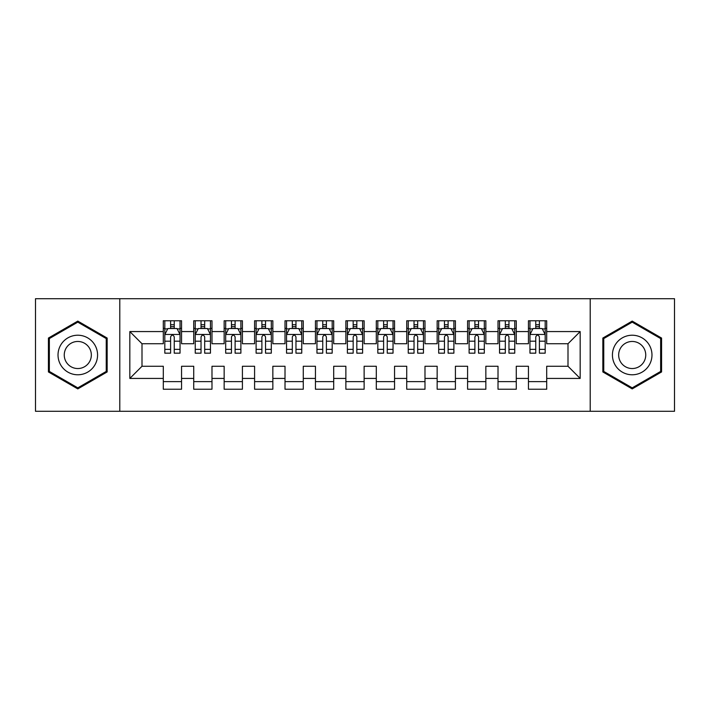<?xml version="1.0" encoding="UTF-8"?>
<svg xmlns="http://www.w3.org/2000/svg" width="710" height="710" viewBox="0 0 710 710"><rect width="100%" height="100%" fill="white"/><g stroke="black" fill="none" stroke-linecap="round" stroke-linejoin="round"><path stroke-width="1.06" d="M590.214 411.294L674.5 411.294L674.5 298.706L590.214 298.706L590.214 411.294L119.786 411.294L119.786 298.706L35.5 298.706L35.5 411.294L119.786 411.294M590.214 298.706L119.786 298.706M129.832 378.43L129.832 331.57L163.3 331.57L163.3 343.738L142 343.738L142 366.262L129.832 378.43L163.3 378.43L163.3 389.231L181.556 389.231L181.556 378.43L193.732 378.43L193.732 389.231L211.988 389.231L211.988 378.43L224.156 378.43L224.156 389.231L242.412 389.231L242.412 378.43L254.588 378.43L254.588 389.231L272.844 389.231L272.844 378.43L285.012 378.43L285.012 389.231L303.268 389.231L303.268 378.43L315.444 378.43L315.444 389.231L333.7 389.231L333.7 378.43L345.868 378.43L345.868 389.231L364.132 389.231L364.132 378.43L376.3 378.43L376.3 389.231L394.556 389.231L394.556 378.43L406.732 378.43L406.732 389.231L424.988 389.231L424.988 378.43L437.156 378.43L437.156 389.231L455.412 389.231L455.412 378.43L467.588 378.43L467.588 389.231L485.844 389.231L485.844 378.43L498.012 378.43L498.012 389.231L516.268 389.231L516.268 378.43L528.444 378.43L528.444 389.231L546.7 389.231L546.7 366.262L568 366.262L568 343.738L546.7 343.738L546.7 331.57L580.168 331.57L580.168 378.43L546.7 378.43M546.7 331.57L546.7 320.769L528.444 320.769L528.444 331.57L516.268 331.57L516.268 320.769L498.012 320.769L498.012 331.57L485.844 331.57L485.844 320.769L467.588 320.769L467.588 331.57L455.412 331.57L455.412 320.769L437.156 320.769L437.156 331.57L424.988 331.57L424.988 320.769L406.732 320.769L406.732 331.57L394.556 331.57L394.556 320.769L376.3 320.769L376.3 331.57L364.132 331.57L364.132 320.769L345.868 320.769L345.868 331.57L333.7 331.57L333.7 320.769L315.444 320.769L315.444 331.57L303.268 331.57L303.268 320.769L285.012 320.769L285.012 331.57L272.844 331.57L272.844 320.769L254.588 320.769L254.588 331.57L242.412 331.57L242.412 320.769L224.156 320.769L224.156 331.57L211.988 331.57L211.988 320.769L193.732 320.769L193.732 331.57L181.556 331.57L181.556 320.769L163.3 320.769L163.3 331.57M516.268 378.43L516.268 366.262L528.444 366.262L528.444 378.43M580.168 331.57L568 343.738M485.844 378.43L485.844 366.262L498.012 366.262L498.012 378.43M528.444 331.57L528.444 343.738L516.268 343.738L516.268 331.57M455.412 378.43L455.412 366.262L467.588 366.262L467.588 378.43M498.012 331.57L498.012 343.738L485.844 343.738L485.844 331.57M424.988 378.43L424.988 366.262L437.156 366.262L437.156 378.43M467.588 331.57L467.588 343.738L455.412 343.738L455.412 331.57M394.556 378.43L394.556 366.262L406.732 366.262L406.732 378.43M437.156 331.57L437.156 343.738L424.988 343.738L424.988 331.57M364.132 378.43L364.132 366.262L376.3 366.262L376.3 378.43M406.732 331.57L406.732 343.738L394.556 343.738L394.556 331.57M333.7 378.43L333.7 366.262L345.868 366.262L345.868 378.43M376.3 331.57L376.3 343.738L364.132 343.738L364.132 331.57M303.268 378.43L303.268 366.262L315.444 366.262L315.444 378.43M345.868 331.57L345.868 343.738L333.7 343.738L333.7 331.57M272.844 378.43L272.844 366.262L285.012 366.262L285.012 378.43M315.444 331.57L315.444 343.738L303.268 343.738L303.268 331.57M242.412 378.43L242.412 366.262L254.588 366.262L254.588 378.43M285.012 331.57L285.012 343.738L272.844 343.738L272.844 331.57M211.988 378.43L211.988 366.262L224.156 366.262L224.156 378.43M254.588 331.57L254.588 343.738L242.412 343.738L242.412 331.57M181.556 378.43L181.556 366.262L193.732 366.262L193.732 378.43M224.156 331.57L224.156 343.738L211.988 343.738L211.988 331.57M142 366.262L163.3 366.262L163.3 378.43M193.732 331.57L193.732 343.738L181.556 343.738L181.556 331.57M528.444 328.375L529.962 328.375M545.182 328.375L546.7 328.375M498.012 328.375L499.538 328.375M514.75 328.375L516.268 328.375M467.588 328.375L469.106 328.375M484.318 328.375L485.844 328.375M437.156 328.375L438.682 328.375M453.894 328.375L455.412 328.375M406.732 328.375L408.25 328.375M423.462 328.375L424.988 328.375M376.3 328.375L377.818 328.375M393.038 328.375L394.556 328.375M345.868 328.375L347.394 328.375M362.606 328.375L364.132 328.375M315.444 328.375L316.962 328.375M332.182 328.375L333.7 328.375M285.012 328.375L286.538 328.375M301.75 328.375L303.268 328.375M254.588 328.375L256.106 328.375M271.318 328.375L272.844 328.375M224.156 328.375L225.682 328.375M240.894 328.375L242.412 328.375M193.732 328.375L195.25 328.375M210.462 328.375L211.988 328.375M163.3 328.375L164.818 328.375M180.038 328.375L181.556 328.375M163.3 381.625L181.556 381.625M193.732 381.625L211.988 381.625M224.156 381.625L242.412 381.625M254.588 381.625L272.844 381.625M285.012 381.625L303.268 381.625M315.444 381.625L333.7 381.625M345.868 381.625L364.132 381.625M376.3 381.625L394.556 381.625M406.732 381.625L424.988 381.625M437.156 381.625L455.412 381.625M467.588 381.625L485.844 381.625M498.012 381.625L516.268 381.625M528.444 381.625L546.7 381.625M129.832 331.57L142 343.738M568 366.262L580.168 378.43M107.157 338.049L77.798 321.097L48.431 338.049L48.431 371.951L77.798 388.902L107.157 371.951L107.157 338.049M602.843 338.049L602.843 371.951L632.202 388.902L661.569 371.951L661.569 338.049L632.202 321.097L602.843 338.049M174.252 324.727L170.604 324.727M180.038 349.355L174.252 349.355L174.252 353.172L180.038 353.172L180.038 334.614L176.994 328.526L167.862 328.526L164.818 334.614L164.818 353.172L170.604 353.172L170.604 349.355L164.818 349.355M164.818 334.614L164.818 320.769M180.038 334.614L180.038 320.769M170.604 328.526L170.604 320.769M174.252 320.769L174.252 328.526M174.252 349.355L174.252 336.895C173.036 334.552 171.82 334.552 170.604 336.895L170.604 349.355M174.252 328.375L170.604 328.375M204.684 324.727L201.028 324.727M210.462 349.355L204.684 349.355L204.684 353.172L210.462 353.172L210.462 334.614L207.418 328.526L198.294 328.526L195.25 334.614L195.25 353.172L201.028 353.172L201.028 349.355L195.25 349.355M195.25 334.614L195.25 320.769M210.462 334.614L210.462 320.769M201.028 328.526L201.028 320.769M204.684 320.769L204.684 328.526M204.684 349.355L204.684 336.895C203.468 334.552 202.252 334.552 201.028 336.895L201.028 349.355M204.684 328.375L201.028 328.375M235.108 324.727L231.46 324.727M240.894 349.355L235.108 349.355L235.108 353.172L240.894 353.172L240.894 334.614L237.85 328.526L228.718 328.526L225.682 334.614L225.682 353.172L231.46 353.172L231.46 349.355L225.682 349.355M225.682 334.614L225.682 320.769M240.894 334.614L240.894 320.769M231.46 328.526L231.46 320.769M235.108 320.769L235.108 328.526M235.108 349.355L235.108 336.895C233.892 334.552 232.676 334.552 231.46 336.895L231.46 349.355M235.108 328.375L231.46 328.375M94.927 345.113A19.782 19.782 0 0 0 67.903 337.871A19.782 19.782 0 0 0 60.669 364.887A19.782 19.782 0 0 0 87.685 372.129A19.782 19.782 0 0 0 94.927 345.113M89.522 348.228A13.543 13.543 0 0 0 71.027 343.276A13.543 13.543 0 0 0 66.066 361.772A13.543 13.543 0 0 0 84.57 366.724A13.543 13.543 0 0 0 89.522 348.228M77.798 387.855L49.345 371.428L49.345 338.572L77.798 322.145L106.243 338.572L106.243 371.428L77.798 387.855M649.33 345.113A19.782 19.782 0 0 0 622.315 337.871A19.782 19.782 0 0 0 615.073 364.887A19.782 19.782 0 0 0 642.097 372.129A19.782 19.782 0 0 0 649.33 345.113M643.934 348.228A13.543 13.543 0 0 0 625.43 343.276A13.543 13.543 0 0 0 620.478 361.772A13.543 13.543 0 0 0 638.973 366.724A13.543 13.543 0 0 0 643.934 348.228M632.202 387.855L603.757 371.428L603.757 338.572L632.202 322.145L660.655 338.572L660.655 371.428L632.202 387.855M265.54 324.727L261.892 324.727M271.318 349.355L265.54 349.355L265.54 353.172L271.318 353.172L271.318 334.614L268.282 328.526L259.15 328.526L256.106 334.614L256.106 353.172L261.892 353.172L261.892 349.355L256.106 349.355M256.106 334.614L256.106 320.769M271.318 334.614L271.318 320.769M261.892 328.526L261.892 320.769M265.54 320.769L265.54 328.526M265.54 349.355L265.54 336.895C264.324 334.552 263.108 334.552 261.892 336.895L261.892 349.355M265.54 328.375L261.892 328.375M295.972 324.727L292.316 324.727M301.75 349.355L295.972 349.355L295.972 353.172L301.75 353.172L301.75 334.614L298.706 328.526L289.582 328.526L286.538 334.614L286.538 353.172L292.316 353.172L292.316 349.355L286.538 349.355M286.538 334.614L286.538 320.769M301.75 334.614L301.75 320.769M292.316 328.526L292.316 320.769M295.972 320.769L295.972 328.526M295.972 349.355L295.972 336.895C294.757 334.552 293.532 334.552 292.316 336.895L292.316 349.355M295.972 328.375L292.316 328.375M326.396 324.727L322.748 324.727M332.182 349.355L326.396 349.355L326.396 353.172L332.182 353.172L332.182 334.614L329.138 328.526L320.006 328.526L316.962 334.614L316.962 353.172L322.748 353.172L322.748 349.355L316.962 349.355M316.962 334.614L316.962 320.769M332.182 334.614L332.182 320.769M322.748 328.526L322.748 320.769M326.396 320.769L326.396 328.526M326.396 349.355L326.396 336.895C325.18 334.552 323.964 334.552 322.748 336.895L322.748 349.355M326.396 328.375L322.748 328.375M356.828 324.727L353.172 324.727M362.606 349.355L356.828 349.355L356.828 353.172L362.606 353.172L362.606 334.614L359.562 328.526L350.438 328.526L347.394 334.614L347.394 353.172L353.172 353.172L353.172 349.355L347.394 349.355M347.394 334.614L347.394 320.769M362.606 334.614L362.606 320.769M353.172 328.526L353.172 320.769M356.828 320.769L356.828 328.526M356.828 349.355L356.828 336.895C355.612 334.552 354.397 334.552 353.172 336.895L353.172 349.355M356.828 328.375L353.172 328.375M387.252 324.727L383.604 324.727M393.038 349.355L387.252 349.355L387.252 353.172L393.038 353.172L393.038 334.614L389.994 328.526L380.862 328.526L377.818 334.614L377.818 353.172L383.604 353.172L383.604 349.355L377.818 349.355M377.818 334.614L377.818 320.769M393.038 334.614L393.038 320.769M383.604 328.526L383.604 320.769M387.252 320.769L387.252 328.526M387.252 349.355L387.252 336.895C386.036 334.552 384.82 334.552 383.604 336.895L383.604 349.355M387.252 328.375L383.604 328.375M417.684 324.727L414.028 324.727M423.462 349.355L417.684 349.355L417.684 353.172L423.462 353.172L423.462 334.614L420.418 328.526L411.294 328.526L408.25 334.614L408.25 353.172L414.028 353.172L414.028 349.355L408.25 349.355M408.25 334.614L408.25 320.769M423.462 334.614L423.462 320.769M414.028 328.526L414.028 320.769M417.684 320.769L417.684 328.526M417.684 349.355L417.684 336.895C416.468 334.552 415.252 334.552 414.028 336.895L414.028 349.355M417.684 328.375L414.028 328.375M448.108 324.727L444.46 324.727M453.894 349.355L448.108 349.355L448.108 353.172L453.894 353.172L453.894 334.614L450.85 328.526L441.718 328.526L438.682 334.614L438.682 353.172L444.46 353.172L444.46 349.355L438.682 349.355M438.682 334.614L438.682 320.769M453.894 334.614L453.894 320.769M444.46 328.526L444.46 320.769M448.108 320.769L448.108 328.526M448.108 349.355L448.108 336.895C446.892 334.552 445.676 334.552 444.46 336.895L444.46 349.355M448.108 328.375L444.46 328.375M478.54 324.727L474.892 324.727M484.318 349.355L478.54 349.355L478.54 353.172L484.318 353.172L484.318 334.614L481.282 328.526L472.15 328.526L469.106 334.614L469.106 353.172L474.892 353.172L474.892 349.355L469.106 349.355M469.106 334.614L469.106 320.769M484.318 334.614L484.318 320.769M474.892 328.526L474.892 320.769M478.54 320.769L478.54 328.526M478.54 349.355L478.54 336.895C477.324 334.552 476.108 334.552 474.892 336.895L474.892 349.355M478.54 328.375L474.892 328.375M508.972 324.727L505.316 324.727M514.75 349.355L508.972 349.355L508.972 353.172L514.75 353.172L514.75 334.614L511.706 328.526L502.582 328.526L499.538 334.614L499.538 353.172L505.316 353.172L505.316 349.355L499.538 349.355M499.538 334.614L499.538 320.769M514.75 334.614L514.75 320.769M505.316 328.526L505.316 320.769M508.972 320.769L508.972 328.526M508.972 349.355L508.972 336.895C507.756 334.552 506.532 334.552 505.316 336.895L505.316 349.355M508.972 328.375L505.316 328.375M539.396 324.727L535.748 324.727M545.182 349.355L539.396 349.355L539.396 353.172L545.182 353.172L545.182 334.614L542.138 328.526L533.006 328.526L529.962 334.614L529.962 353.172L535.748 353.172L535.748 349.355L529.962 349.355M529.962 334.614L529.962 320.769M545.182 334.614L545.182 320.769M535.748 328.526L535.748 320.769M539.396 320.769L539.396 328.526M539.396 349.355L539.396 336.895C538.18 334.552 536.964 334.552 535.748 336.895L535.748 349.355M539.396 328.375L535.748 328.375M179.958 334.463L164.898 334.463M164.818 328.89L167.684 328.89M177.172 328.89L180.038 328.89M170.604 341.199L164.818 341.199M180.038 341.199L174.252 341.199M174.252 326.662L170.604 326.662M210.391 334.463L195.33 334.463M195.25 328.89L198.108 328.89M207.604 328.89L210.462 328.89M201.028 341.199L195.25 341.199M210.462 341.199L204.684 341.199M204.684 326.662L201.028 326.662M240.814 334.463L225.753 334.463M225.682 328.89L228.54 328.89M238.036 328.89L240.894 328.89M231.46 341.199L225.682 341.199M240.894 341.199L235.108 341.199M235.108 326.662L231.46 326.662M271.247 334.463L256.186 334.463M256.106 328.89L258.964 328.89M268.46 328.89L271.318 328.89M261.892 341.199L256.106 341.199M271.318 341.199L265.54 341.199M265.54 326.662L261.892 326.662M301.67 334.463L286.609 334.463M286.538 328.89L289.396 328.89M298.892 328.89L301.75 328.89M292.316 341.199L286.538 341.199M301.75 341.199L295.972 341.199M295.972 326.662L292.316 326.662M332.102 334.463L317.042 334.463M316.962 328.89L319.828 328.89M329.316 328.89L332.182 328.89M322.748 341.199L316.962 341.199M332.182 341.199L326.396 341.199M326.396 326.662L322.748 326.662M362.535 334.463L347.465 334.463M347.394 328.89L350.252 328.89M359.748 328.89L362.606 328.89M353.172 341.199L347.394 341.199M362.606 341.199L356.828 341.199M356.828 326.662L353.172 326.662M392.958 334.463L377.897 334.463M377.818 328.89L380.684 328.89M390.172 328.89L393.038 328.89M383.604 341.199L377.818 341.199M393.038 341.199L387.252 341.199M387.252 326.662L383.604 326.662M423.391 334.463L408.33 334.463M408.25 328.89L411.108 328.89M420.604 328.89L423.462 328.89M414.028 341.199L408.25 341.199M423.462 341.199L417.684 341.199M417.684 326.662L414.028 326.662M453.814 334.463L438.753 334.463M438.682 328.89L441.54 328.89M451.036 328.89L453.894 328.89M444.46 341.199L438.682 341.199M453.894 341.199L448.108 341.199M448.108 326.662L444.46 326.662M484.247 334.463L469.186 334.463M469.106 328.89L471.964 328.89M481.46 328.89L484.318 328.89M474.892 341.199L469.106 341.199M484.318 341.199L478.54 341.199M478.54 326.662L474.892 326.662M514.67 334.463L499.609 334.463M499.538 328.89L502.396 328.89M511.892 328.89L514.75 328.89M505.316 341.199L499.538 341.199M514.75 341.199L508.972 341.199M508.972 326.662L505.316 326.662M545.102 334.463L530.042 334.463M529.962 328.89L532.828 328.89M542.316 328.89L545.182 328.89M535.748 341.199L529.962 341.199M545.182 341.199L539.396 341.199M539.396 326.662L535.748 326.662"/></g></svg>
